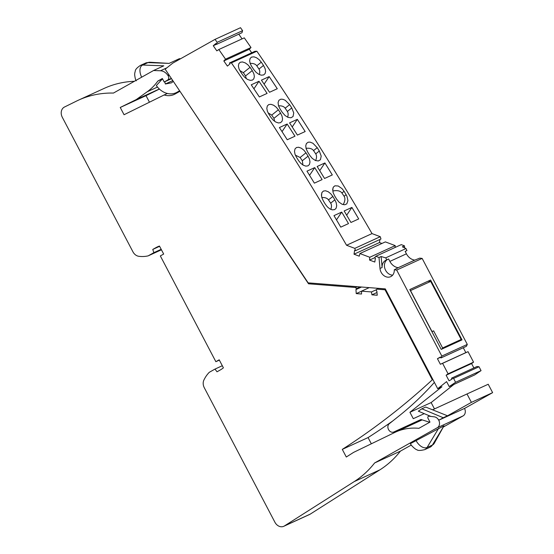 <?xml version="1.0" encoding="UTF-8"?>
<svg xmlns="http://www.w3.org/2000/svg" width="554" height="554" viewBox="0 0 554 554"><rect width="100%" height="100%" fill="white"/><g stroke="black" fill="none" stroke-linecap="round" stroke-linejoin="round"><path stroke-width="0.83" d="M460.623 340.509L461.17 339.464L430.7 281.425L428.007 281.217M410.382 290.642L430.7 281.425M410.542 290.656L432.023 331.562L433.609 330.835L442.604 347.967L442.057 349.013M461.17 339.464L442.604 347.967M433.609 330.835L431.968 331.763M179.953 91.285L308.516 283.793L355.62 287.478L356.305 288.689A0.596 0.478 -114.6 0 1 355.945 289.513L356.236 293.599L361.54 294.015L361.52 291.162L371.478 291.944L371.928 294.825L377.232 295.24L376.852 291.148A0.596 0.478 -114.6 0 1 376.353 290.254L376.838 289.133L385.03 289.777L432.3 379.809A965.075 778.841 -114.6 0 1 342.289 449.384L346.298 457.015L353.597 452.376L394.794 432.445A65.995 53.26 -114.6 0 1 395.618 432.058A65.995 53.26 -114.6 0 1 418.886 428.325L429.98 422.093L428.027 418.36A1.579 1.274 -114.6 0 1 429.059 416.213L434.267 416.83A5.886 4.751 -114.6 0 1 439.274 421.601A5.886 4.751 -114.6 0 1 437.293 427.716L374.622 462.957A118.563 95.683 -114.6 0 1 354.179 481.62L284.396 525.961A7.901 6.378 65.4 0 1 283.773 526.3A7.901 6.378 65.4 0 1 274.916 522.242L204.287 387.717A7.901 6.378 -114.6 0 1 203.865 380.141A37.547 30.297 -114.6 0 1 209.294 372.295L214.994 369.089L217.016 371.803L220.222 369.996A33.593 27.111 -114.6 0 0 223.401 367.821L219.197 359.816L215.859 361.693L160.335 255.927L163.672 254.051L159.469 246.045A33.593 27.111 -114.6 0 0 157.592 246.8A33.593 27.111 -114.6 0 0 155.972 247.624L152.766 249.432L159.6 246.301M179.745 91.382L175.106 93.993A19.757 15.948 -114.6 0 1 174.15 94.478A19.757 15.948 -114.6 0 1 164.129 94.969L124.054 114.733L120.246 107.469L136.256 99.575L147.177 91.784A65.995 53.26 -114.6 0 0 157.848 81.05L162.357 78.516L164.199 82.013L167.55 80.122A3.165 2.548 -114.6 0 0 168.104 75.718L167.834 75.316A9.882 7.971 -114.6 0 0 160.452 70.767L153.555 70.51L113.459 93.058A118.563 95.683 -114.6 0 0 78.46 100.163A118.563 95.683 -114.6 0 0 76.452 101.119L64.451 107.04A7.901 6.378 65.4 0 0 62.311 117.296L132.939 251.821A7.901 6.378 65.4 0 0 138.853 256.308A37.547 30.297 65.4 0 0 148.167 255.865L153.867 252.659L152.766 249.432M411.29 445.028L400.397 451.15A118.563 95.683 -114.6 0 1 379.954 469.813L310.171 514.16A7.901 6.378 65.4 0 1 309.554 514.493L283.773 526.3M134.387 81.293A118.563 95.683 -114.6 0 0 104.242 88.363L78.46 100.163M180.569 58.752L179.337 58.703L169.102 63.391L147.96 62.609L142.655 65.033A7.901 6.378 -114.6 0 0 140.231 65.504C134.026 69.852 135.737 70.829 134.795 72.796L134.65 74.769C135.121 78.294 135.654 80.316 136.236 80.836M159.407 89.062L146.021 95.662L149.455 102.206M371.332 443.796L368.071 437.577A965.075 778.841 -114.6 0 0 392.862 420.881M422.196 419.89A65.995 53.26 -114.6 0 0 421.4 420.251L395.618 432.058M443.325 427.016L463.075 415.909A5.886 4.751 -114.6 0 0 464.515 408.423M310.212 283.018L308.516 283.793M167.391 93.474L164.129 94.969M146.021 95.662L120.246 107.469M159.337 89L136.256 99.575M162.336 79L157.848 81.05M171.505 78.661L164.199 82.013M141.679 77.193A11.059 6.516 60.6 0 1 142.655 65.033L163.797 65.822L153.555 70.51M148.167 255.865L161.436 249.792M357.316 286.702L355.62 287.478M361.52 291.182L356.236 293.599M369.234 287.63L361.52 291.162M376.651 289.576L371.478 291.944M377.004 292.498L371.928 294.825M378.534 288.357L376.838 289.133M385.619 289.507L385.03 289.777M432.889 379.538L432.3 379.809M368.071 437.577L342.289 449.384M161.186 249.307L153.867 252.659M222.306 365.737L214.994 369.089M424.696 449.654L430.001 447.223A7.901 6.378 65.4 0 0 432.39 445.056L444.01 425.777L410.452 443.615C410.68 445.174 415.659 449.786 416.975 449.758C417.778 450.686 420.354 450.658 424.696 449.654A7.901 6.378 -114.6 0 0 427.086 447.48A11.115 6.551 -119.4 0 1 415.95 440.382M400.397 451.15L374.622 462.957M219.349 360.1L215.859 361.693M354.795 248.365L346.555 245.256L372.018 233.594L380.259 236.703L354.795 248.365L355.509 250.664L354.615 250.325L354.02 254.203L359.269 256.183L359.899 253.545L369.76 257.271L369.56 260.068L374.809 262.049L375.404 258.171L374.511 257.832L375.813 256.287L379.012 257.499L379.996 268.461A8.497 6.856 -114.6 0 0 390.667 276.675A8.497 6.856 -114.6 0 0 394.282 269.791L396.692 270.075L422.148 258.413L419.745 258.129L414.773 260.11A11.066 8.933 -114.6 0 1 406.428 253.822L405.147 251.384L406.934 250.567L405.999 248.559L402.356 246.807L404.475 245.838L404.662 247.915M346.555 245.256A2272.397 1833.878 -114.6 0 0 231.392 62.879L229.432 62.99L230.042 63.869L227.396 66.085L223.823 60.947L249.286 49.285L251.717 52.782M217.133 42.326A2272.397 1833.878 -114.6 0 0 215.049 39.362L240.512 27.7A2272.397 1833.878 -114.6 0 1 242.597 30.664L217.133 42.326L216.517 44.375L215.908 43.503L213.262 45.719L216.829 50.864L218.83 49.521L225.533 59.174L223.823 60.947M215.049 39.362L172.723 63.163L165.161 69.188L308.163 282.859L385.293 288.883L437.702 388.707L441.947 386.761L409.918 412.287L413.284 418.685L424.239 413.644M449.204 386.588L455.596 382.281L481.059 370.619L474.667 374.926L449.204 386.588L446.6 381.616L437.702 388.707M455.596 382.281L453.574 378.417L451.531 378.181L476.994 366.519L479.03 366.762L453.574 378.417M422.148 258.413L467.299 344.408L441.836 356.07L440.922 357.967L440.423 357.018L437.445 358.694L440.375 364.276L442.584 363.334L448.089 373.818L446.122 375.224L449.059 380.806L452.036 379.13L451.531 378.181M441.836 356.07L396.692 270.075M467.299 344.408L466.385 346.312L440.922 357.967M463.276 347.732L465.838 352.614L468.047 351.672L473.552 362.157L471.586 363.562L473.885 367.946M481.059 370.619L479.03 366.762M453.885 384.441L431.137 402.571L434.481 408.935M492.624 392.647L488.219 384.254L467.001 393.97L471.406 402.363L492.624 392.647L464.792 408.298L439.329 419.96L438.339 419.544M429.675 422.259L420.964 419.503L393.852 431.975L415.064 422.266A4.744 3.83 -114.6 0 0 415.071 422.259L421.026 419.523M242.597 30.664L241.973 32.714L216.517 44.375M238.795 34.175L242.063 38.877M218.83 49.521L244.293 37.859L250.997 47.519L249.286 49.285M229.432 62.99L254.895 51.328L256.855 51.217L231.392 62.879M372.018 233.594A2272.397 1833.878 -114.6 0 0 256.855 51.217M380.259 236.703L380.972 239.003L355.509 250.664M379.954 239.473L379.476 242.548L381.921 243.462M359.899 253.545L385.362 241.89L395.224 245.609L395.092 247.458M404.475 245.838L401.269 244.633L375.813 256.287M369.56 260.068L374.552 257.783M369.76 257.271L395.224 245.609M437.445 358.694L440.555 357.268M465.838 352.614L440.375 364.276M442.584 363.334L468.047 351.672M446.122 375.224L471.586 363.562M448.089 373.818L473.552 362.157M431.137 402.571L409.918 412.287M434.384 382.392A413.776 333.923 -114.6 0 1 398.963 416.012L389.254 423.755A4.744 3.83 -114.6 0 0 388.603 429.682A4.744 3.83 -114.6 0 0 393.846 431.981A4.744 3.83 -114.6 0 0 393.852 431.975L415.071 422.259M172.8 80.593L165.369 83.993L164.746 81.763M173.319 81.376L171.511 82.816L165.369 83.993M162.509 78.806L156.339 85.545A18.968 15.311 -114.6 0 0 176.054 92.74A18.968 15.311 -114.6 0 0 176.961 92.276L179.614 90.78M225.533 59.174L250.997 47.519M216.434 44.265L213.262 45.719M302.962 165.044L302.297 160.757L308.072 156.159L309.485 159.13L309.991 162.01L309.444 164.476L307.989 165.861L305.829 166.131L303.142 165.147L300.628 163.188L298.523 160.528A2272.397 1833.878 -114.6 0 0 296.432 157.197L295.012 154.227L294.493 151.36L295.026 148.901L296.48 147.516L298.641 147.246L301.341 148.223L303.862 150.176L305.981 152.821L300.116 157.495L295.351 155.134M308.072 156.159A2272.397 1833.878 -114.6 0 0 305.981 152.821M294.977 136.201L287.235 139.753A2272.397 1833.878 -114.6 0 0 279.403 127.552L287.145 124.006A2272.397 1833.878 -114.6 0 1 294.977 136.201M259.355 96.943A2272.397 1833.878 -114.6 0 0 251.239 84.81L258.988 81.265A2272.397 1833.878 -114.6 0 1 267.097 93.397L259.355 96.943M252.257 70.58A2272.397 1833.878 -114.6 0 0 250.055 67.339L247.846 64.77L245.242 62.879L242.479 61.951L240.298 62.242L238.864 63.606L238.386 66.023L238.989 68.821L240.505 71.708A2272.397 1833.878 -114.6 0 1 242.707 74.956L244.916 77.532L247.506 79.43L250.256 80.365L252.43 80.081L253.76 78.91L254.362 76.653L253.912 73.897L252.257 70.58L245.533 75.94L246.336 78.696M280.532 113.071A2272.397 1833.878 -114.6 0 0 278.385 109.782L276.224 107.178L273.662 105.253L270.934 104.304L268.759 104.581L267.312 105.959L266.813 108.397L267.374 111.229L268.835 114.159A2272.397 1833.878 -114.6 0 1 270.989 117.448L273.143 120.066L275.691 121.991L278.413 122.953L280.58 122.676L282.138 121.084L282.547 118.854L281.993 116.008L280.532 113.071L273.918 118.348L274.715 121.374M358.694 218.927L350.952 222.473A2272.397 1833.878 -114.6 0 0 344.152 210.97L351.901 207.425A2272.397 1833.878 -114.6 0 1 358.694 218.927M324.907 162.945L317.165 166.491A2272.397 1833.878 -114.6 0 1 324.554 178.485L332.303 174.939A2272.397 1833.878 -114.6 0 0 324.907 162.945L319.734 170.646M341.922 193.014L344.103 196.275L346.112 194.683L346.991 196.393L347.94 200.61L346.811 203.844L344.768 204.779L342.102 204.267L338.958 202.085L336.562 199.052A2272.397 1833.878 -114.6 0 0 334.526 195.673L333.155 192.667L332.691 189.385L333.363 187.079L334.914 185.805L338.224 185.992L342.005 188.609L344.076 191.303L341.922 193.014C340.294 190.798 337.261 190.126 332.822 190.992L332.989 187.854M346.112 194.683A2272.397 1833.878 -114.6 0 0 344.076 191.303M313.543 150.605L315.725 153.867L319.319 151.007L321.195 156.076L320.441 159.718L318.342 160.972L315.406 160.508L312.221 158.368L309.769 155.383A2272.397 1833.878 -114.6 0 0 307.678 152.045L306.127 148.652L305.746 145.834L306.39 143.548L308.156 142.205L310.157 142.136L312.962 143.292L317.227 147.676L313.543 150.605C312.165 148.68 309.665 147.918 306.03 148.32M319.319 151.007A2272.397 1833.878 -114.6 0 0 317.227 147.676M297.415 135.086A2272.397 1833.878 -114.6 0 0 289.583 122.884L297.332 119.339A2272.397 1833.878 -114.6 0 1 305.164 131.54L297.415 135.086M277.284 88.73L269.535 92.276A2272.397 1833.878 -114.6 0 0 261.426 80.143L269.175 76.597A2272.397 1833.878 -114.6 0 1 277.284 88.73M261.301 62.186L259.085 59.617L256.488 57.734L253.995 56.84L251.544 57.09L250.11 58.461L249.632 60.871L250.235 63.668L251.751 66.563A2272.397 1833.878 -114.6 0 1 253.954 69.804L256.156 72.38L258.753 74.278L261.232 75.178L263.676 74.928L265.117 73.557L265.608 71.508L265.158 68.744L263.503 65.434A2272.397 1833.878 -114.6 0 0 261.301 62.186L256.779 65.794C255.539 64.035 253.33 63.246 250.145 63.419M285.158 108.196L287.346 111.458L291.778 107.926L293.738 112.926L293.031 116.541L290.933 117.787L287.976 117.344L285.088 115.551L282.235 112.296A2272.397 1833.878 -114.6 0 0 280.082 109.006L278.475 105.662L278.08 102.518L278.946 100.239L280.899 99.166L283.004 99.318L285.282 100.322L289.631 104.637L285.158 108.196C283.925 106.444 281.716 105.655 278.53 105.828M291.778 107.926A2272.397 1833.878 -114.6 0 0 289.631 104.637M348.508 223.594L340.765 227.14A2272.397 1833.878 -114.6 0 0 333.972 215.638L341.714 212.085A2272.397 1833.878 -114.6 0 1 348.508 223.594M322.116 179.6L314.374 183.145A2272.397 1833.878 -114.6 0 0 306.978 171.151L314.727 167.606A2272.397 1833.878 -114.6 0 1 322.116 179.6M325.316 204.204L327.379 206.898L329.852 208.893L332.241 209.855L334.651 209.634L336.119 208.242L336.693 205.763L336.23 202.847L334.865 199.828A2272.397 1833.878 -114.6 0 0 332.829 196.448L330.759 193.762L328.28 191.774L325.607 190.777L323.46 191.04L321.999 192.432L321.431 194.911L321.909 197.813L323.28 200.825A2272.397 1833.878 -114.6 0 1 325.316 204.204M302.297 160.757L300.116 157.495M282.028 131.63L287.145 124.006M253.926 88.806L258.988 81.265M245.533 75.94L243.351 72.678L239.75 70.483M268.094 112.884L271.73 115.087L273.918 118.348M346.672 215.215L351.901 207.425M343.175 204.634C345.107 201.178 345.419 198.394 344.103 196.275M315.621 160.591C316.791 157.835 316.826 155.591 315.725 153.867M292.214 126.963L297.332 119.339M264.106 84.139L269.175 76.597M259.314 74.561C260.013 72.325 259.895 70.49 258.96 69.056L256.779 65.794M287.623 117.192C288.399 114.858 288.309 112.947 287.346 111.458M336.486 219.876L341.714 212.085M309.554 175.313L314.727 167.606M321.826 197.536C325.025 197.349 327.255 198.138 328.494 199.904L330.676 203.166C331.707 204.765 331.742 206.843 330.78 209.384M321.742 193.007L321.542 196.268M471.406 402.363L447.507 415.798L425.687 407.051L421.871 408.797L443.262 417.744L439.329 419.96M432.861 409.676L467.001 393.97M430.887 416.428L418.339 411.179L421.871 408.797M447.507 415.798L443.262 417.744M430.603 280.026L409.808 289.548L441.226 349.394L462.022 339.872L430.603 280.026M405.999 248.559L385.681 257.866L386.81 259.784L388.596 258.967L389.877 261.405A11.066 8.933 -114.6 0 0 398.222 267.693L394.282 269.791M405.985 251.004L405.244 251.571M387.523 259.459A8.497 6.856 -114.6 0 0 384.919 268.662A8.497 6.856 -114.6 0 0 392.661 275.144M386.81 259.784L386.193 260.034C383.32 261.53 381.962 264.016 382.121 267.492L379.996 268.461M385.681 257.866L381.138 256.523L382.121 267.492M379.012 257.499L381.138 256.523M354.02 254.203L379.476 242.548M310.171 514.16L284.396 525.961M379.954 469.813L354.179 481.62M157.502 87.054L147.177 91.784M171.325 78.398L167.55 80.122M169.199 75.219L168.104 75.718M168.935 74.818L167.834 75.316M166.865 67.83L160.452 70.767M140.231 65.504L145.536 63.08A7.901 6.378 65.4 0 1 147.96 62.609A11.059 6.516 -119.4 0 1 150.051 62.242L169.102 63.391M360.162 286.924L356.305 288.689M429.682 415.922L429.059 416.213M463.075 415.909L437.293 427.716M430.001 447.223L434.288 443.242A11.115 6.551 60.6 0 1 432.39 445.056L427.086 447.48L438.706 428.207M159.268 246.114L155.972 247.624M179.759 90.995L176.961 92.276M250.055 67.339L243.351 72.678M278.385 109.782L271.73 115.087M258.96 69.056L263.503 65.434M332.829 196.448L328.494 199.904M330.676 203.166L334.865 199.828M398.222 267.693L414.773 260.11M389.877 261.405L406.428 253.822M145.536 63.08L150.051 62.242M361.499 287.027L356.146 289.479M429.482 415.839L428.477 416.296M444.01 425.777L434.288 443.242M179.78 91.029L176.054 92.74"/></g></svg>
